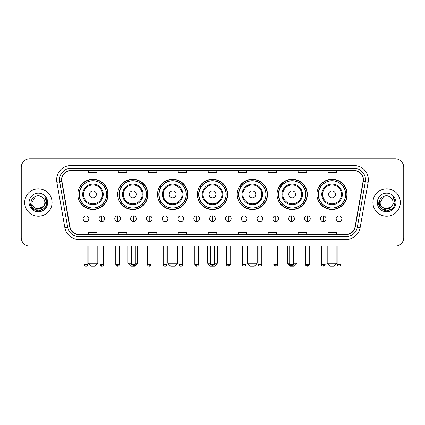 <?xml version="1.0" encoding="UTF-8"?>
<svg xmlns="http://www.w3.org/2000/svg" width="425" height="425" viewBox="0 0 425 425"><rect width="100%" height="100%" fill="white"/><g stroke="black" fill="none" stroke-linecap="round" stroke-linejoin="round"><path stroke-width="0.64" d="M316.917 194.4A15.13 15.13 0 0 0 332.047 209.53A15.13 15.13 0 0 0 347.172 194.4A15.13 15.13 0 0 0 332.047 179.276A15.13 15.13 0 0 0 316.917 194.4M277.068 194.4A15.13 15.13 0 0 0 292.198 209.53A15.13 15.13 0 0 0 307.328 194.4A15.13 15.13 0 0 0 292.198 179.276A15.13 15.13 0 0 0 277.068 194.4M237.219 194.4A15.13 15.13 0 0 0 252.349 209.53A15.13 15.13 0 0 0 267.479 194.4A15.13 15.13 0 0 0 252.349 179.276A15.13 15.13 0 0 0 237.219 194.4M197.37 194.4A15.13 15.13 0 0 0 212.5 209.53A15.13 15.13 0 0 0 227.63 194.4A15.13 15.13 0 0 0 212.5 179.276A15.13 15.13 0 0 0 197.37 194.4M157.521 194.4A15.13 15.13 0 0 0 172.651 209.53A15.13 15.13 0 0 0 187.781 194.4A15.13 15.13 0 0 0 172.651 179.276A15.13 15.13 0 0 0 157.521 194.4M117.672 194.4A15.13 15.13 0 0 0 132.802 209.53A15.13 15.13 0 0 0 147.932 194.4A15.13 15.13 0 0 0 132.802 179.276A15.13 15.13 0 0 0 117.672 194.4M77.828 194.4A15.13 15.13 0 0 0 92.953 209.53A15.13 15.13 0 0 0 108.083 194.4A15.13 15.13 0 0 0 92.953 179.276A15.13 15.13 0 0 0 77.828 194.4M81.457 202.109A13.844 13.844 0 0 1 81.457 186.697M121.3 202.109A13.844 13.844 0 0 1 121.3 186.697M161.149 202.109A13.844 13.844 0 0 1 161.149 186.697M200.998 202.109A13.844 13.844 0 0 1 200.998 186.697M240.847 202.109A13.844 13.844 0 0 1 240.847 186.697M280.697 202.109A13.844 13.844 0 0 1 280.697 186.697M320.546 202.109A13.844 13.844 0 0 1 320.546 186.697M21.25 167.397L21.25 237.617A8.564 8.564 0 0 0 29.814 246.181L395.186 246.181A8.564 8.564 0 0 0 403.75 237.617L403.75 167.397A8.564 8.564 0 0 0 395.186 158.838L29.814 158.838A8.564 8.564 0 0 0 21.25 167.397L21.25 237.617M24.677 202.507A13.701 13.701 0 0 0 38.377 216.213A13.701 13.701 0 0 0 52.078 202.507A13.701 13.701 0 0 0 38.377 188.806A13.701 13.701 0 0 0 24.677 202.507A13.701 13.701 0 0 0 38.377 216.213A13.701 13.701 0 0 0 52.078 202.507A13.701 13.701 0 0 0 38.377 188.806A13.701 13.701 0 0 0 24.677 202.507M372.922 202.507A13.701 13.701 0 0 0 386.623 216.213A13.701 13.701 0 0 0 400.323 202.507A13.701 13.701 0 0 0 386.623 188.806A13.701 13.701 0 0 0 372.922 202.507A13.701 13.701 0 0 0 386.623 216.213A13.701 13.701 0 0 0 400.323 202.507A13.701 13.701 0 0 0 386.623 188.806A13.701 13.701 0 0 0 372.922 202.507M61.784 179.817A9.132 9.132 0 0 1 70.917 170.68L354.083 170.68A9.132 9.132 0 0 1 363.078 181.401L355.077 226.791A9.132 9.132 0 0 1 346.078 234.334L78.922 234.334A9.132 9.132 0 0 1 69.923 226.791L61.922 181.401A9.132 9.132 0 0 1 61.784 179.817M61.556 179.817A9.361 9.361 0 0 0 61.699 181.443L69.7 226.828A9.361 9.361 0 0 0 78.922 234.563L346.078 234.563A9.361 9.361 0 0 0 355.3 226.828L363.301 181.443A9.361 9.361 0 0 0 354.083 170.452L70.917 170.452A9.361 9.361 0 0 0 61.556 179.817M56.865 182.293A14.275 14.275 0 0 1 70.917 165.543L354.083 165.543A14.275 14.275 0 0 1 368.135 182.293L360.134 227.683A14.275 14.275 0 0 1 346.078 239.477L78.922 239.477A14.275 14.275 0 0 1 64.866 227.683L56.865 182.293L59.675 181.799A11.417 11.417 0 0 1 70.917 168.401L354.083 168.401A11.417 11.417 0 0 1 365.325 181.799L357.324 227.184A11.417 11.417 0 0 1 346.078 236.619L78.922 236.619A11.417 11.417 0 0 1 67.676 227.184L59.675 181.799A11.417 11.417 0 0 1 59.5 179.817M395.186 158.838L29.814 158.838M29.814 246.181L395.186 246.181M403.75 237.617L403.75 167.397M355.3 226.828L357.324 227.184L365.325 181.799L368.135 182.293M208.218 170.68L208.218 172.614L216.782 172.614L216.782 170.68M178.245 170.68L178.245 172.614L186.809 172.614L186.809 170.68M148.272 170.68L148.272 172.614L156.836 172.614L156.836 170.68M118.304 170.68L118.304 172.614L126.868 172.614L126.868 170.68M88.331 170.68L88.331 172.614L96.895 172.614L96.895 170.68M238.191 170.68L238.191 172.614L246.755 172.614L246.755 170.68M268.164 170.68L268.164 172.614L276.728 172.614L276.728 170.68M298.132 170.68L298.132 172.614L306.696 172.614L306.696 170.68M328.105 170.68L328.105 172.614L336.669 172.614L336.669 170.68M216.782 234.334L216.782 232.406L208.218 232.406L208.218 234.334M186.809 234.334L186.809 232.406L178.245 232.406L178.245 234.334M156.836 234.334L156.836 232.406L148.272 232.406L148.272 234.334M126.868 234.334L126.868 232.406L118.304 232.406L118.304 234.334M96.895 234.334L96.895 232.406L88.331 232.406L88.331 234.334M246.755 234.334L246.755 232.406L238.191 232.406L238.191 234.334M276.728 234.334L276.728 232.406L268.164 232.406L268.164 234.334M306.696 234.334L306.696 232.406L298.132 232.406L298.132 234.334M336.669 234.334L336.669 232.406L328.105 232.406L328.105 234.334M43.318 206.656C39.897 211.283 31.588 208.324 31.928 202.507C31.53 210.832 45.225 210.832 44.827 202.507C45.225 210.832 31.53 210.832 31.928 202.507L35.153 196.924L41.602 196.924L42.601 197.636C38.643 193.487 31.02 196.903 31.094 202.507C30.366 212.468 46.516 212.728 46.777 202.991L46.792 202.507C46.766 200.393 46.065 198.533 44.678 196.934C45.73 198.661 46.102 200.52 45.788 202.507L43.318 206.656A6.449 6.449 0 0 0 44.827 202.507C45.225 210.832 31.53 210.832 31.928 202.507L35.153 196.924M44.827 202.507A6.449 6.449 0 0 0 42.601 197.636M43.732 206.311L37.002 209.36L31.296 204.6M29.07 202.507A9.307 9.307 0 0 0 38.377 211.815A9.307 9.307 0 0 0 47.685 202.507A9.307 9.307 0 0 0 38.377 193.205A9.307 9.307 0 0 0 29.07 202.507M44.678 196.934L46.787 202.752L46.394 199.962L46.787 202.752L46.394 199.962L46.787 202.752L44.742 197.003L46.787 202.752L44.742 197.003L46.792 202.507L45.661 206.715L42.585 209.796L38.377 210.922L34.17 209.796L31.089 206.715L29.962 202.507M44.742 197.003L46.787 202.757M94.95 266.162L90.955 266.162L88.103 263.309L97.808 263.309L94.95 266.162M96.379 194.4A3.427 3.427 0 0 0 92.953 190.979A3.427 3.427 0 0 0 89.532 194.4A3.427 3.427 0 0 0 92.953 197.827A3.427 3.427 0 0 0 96.379 194.4M103.233 194.4A10.274 10.274 0 0 0 92.953 184.126A10.274 10.274 0 0 0 82.678 194.4A10.274 10.274 0 0 0 92.953 204.68A10.274 10.274 0 0 0 103.233 194.4A10.274 10.274 0 0 1 92.953 204.68A10.274 10.274 0 0 1 82.678 194.4M106.516 194.4A13.557 13.557 0 0 0 92.953 180.843A13.557 13.557 0 0 0 79.395 194.4A13.557 13.557 0 0 0 92.953 207.963A13.557 13.557 0 0 0 106.516 194.4M107.796 194.4A14.843 14.843 0 0 1 80.267 202.109L81.642 202.109A13.685 13.685 0 0 0 102.011 204.664A13.685 13.685 0 0 0 102.011 184.142A13.685 13.685 0 0 0 81.642 186.697L80.267 186.697A14.843 14.843 0 0 1 107.796 194.4M135.288 263.309L137.657 263.309L134.799 266.162L130.804 266.162L127.952 263.309L131.575 263.309M136.228 194.4A3.427 3.427 0 0 0 132.802 190.979A3.427 3.427 0 0 0 129.375 194.4A3.427 3.427 0 0 0 132.802 197.827A3.427 3.427 0 0 0 136.228 194.4M143.082 194.4A10.274 10.274 0 0 0 132.802 184.126A10.274 10.274 0 0 0 122.527 194.4A10.274 10.274 0 0 0 132.802 204.68A10.274 10.274 0 0 0 143.082 194.4A10.274 10.274 0 0 1 132.802 204.68A10.274 10.274 0 0 1 122.527 194.4M146.359 194.4A13.557 13.557 0 0 0 132.802 180.843A13.557 13.557 0 0 0 119.244 194.4A13.557 13.557 0 0 0 132.802 207.963A13.557 13.557 0 0 0 146.359 194.4M147.645 194.4A14.843 14.843 0 0 1 120.116 202.109L121.492 202.109A13.685 13.685 0 0 0 141.86 204.664A13.685 13.685 0 0 0 141.86 184.142A13.685 13.685 0 0 0 121.492 186.697L120.116 186.697A14.843 14.843 0 0 1 147.645 194.4M174.648 266.162L170.653 266.162L167.801 263.309L177.507 263.309L174.648 266.162M176.077 194.4A3.427 3.427 0 0 0 172.651 190.979A3.427 3.427 0 0 0 169.224 194.4A3.427 3.427 0 0 0 172.651 197.827A3.427 3.427 0 0 0 176.077 194.4M182.925 194.4A10.274 10.274 0 0 0 172.651 184.126A10.274 10.274 0 0 0 162.377 194.4A10.274 10.274 0 0 0 172.651 204.68A10.274 10.274 0 0 0 182.925 194.4A10.274 10.274 0 0 1 172.651 204.68A10.274 10.274 0 0 1 162.377 194.4M186.208 194.4A13.557 13.557 0 0 0 172.651 180.843A13.557 13.557 0 0 0 159.093 194.4A13.557 13.557 0 0 0 172.651 207.963A13.557 13.557 0 0 0 186.208 194.4M187.494 194.4A14.843 14.843 0 0 1 159.965 202.109L161.341 202.109A13.685 13.685 0 0 0 181.709 204.664A13.685 13.685 0 0 0 181.709 184.142A13.685 13.685 0 0 0 161.341 186.697L159.965 186.697A14.843 14.843 0 0 1 187.494 194.4M214.354 263.309L217.35 263.309L214.498 266.162L210.502 266.162L207.65 263.309L210.646 263.309M215.927 194.4A3.427 3.427 0 0 0 212.5 190.979A3.427 3.427 0 0 0 209.073 194.4A3.427 3.427 0 0 0 212.5 197.827A3.427 3.427 0 0 0 215.927 194.4M222.774 194.4A10.274 10.274 0 0 0 212.5 184.126A10.274 10.274 0 0 0 202.226 194.4A10.274 10.274 0 0 0 212.5 204.68A10.274 10.274 0 0 0 222.774 194.4A10.274 10.274 0 0 1 212.5 204.68A10.274 10.274 0 0 1 202.226 194.4M226.058 194.4A13.557 13.557 0 0 0 212.5 180.843A13.557 13.557 0 0 0 198.942 194.4A13.557 13.557 0 0 0 212.5 207.963A13.557 13.557 0 0 0 226.058 194.4M227.343 194.4A14.843 14.843 0 0 1 199.814 202.109L201.19 202.109A13.685 13.685 0 0 0 221.558 204.664A13.685 13.685 0 0 0 221.558 184.142A13.685 13.685 0 0 0 201.19 186.697L199.814 186.697A14.843 14.843 0 0 1 227.343 194.4M254.347 266.162L250.352 266.162L247.493 263.309L257.199 263.309L254.347 266.162M255.776 194.4A3.427 3.427 0 0 0 252.349 190.979A3.427 3.427 0 0 0 248.923 194.4A3.427 3.427 0 0 0 252.349 197.827A3.427 3.427 0 0 0 255.776 194.4M262.623 194.4A10.274 10.274 0 0 0 252.349 184.126A10.274 10.274 0 0 0 242.075 194.4A10.274 10.274 0 0 0 252.349 204.68A10.274 10.274 0 0 0 262.623 194.4A10.274 10.274 0 0 1 252.349 204.68A10.274 10.274 0 0 1 242.075 194.4M265.907 194.4A13.557 13.557 0 0 0 252.349 180.843A13.557 13.557 0 0 0 238.792 194.4A13.557 13.557 0 0 0 252.349 207.963A13.557 13.557 0 0 0 265.907 194.4M267.192 194.4A14.843 14.843 0 0 1 239.663 202.109L241.039 202.109A13.685 13.685 0 0 0 261.402 204.664A13.685 13.685 0 0 0 261.402 184.142A13.685 13.685 0 0 0 241.039 186.697L239.663 186.697A14.843 14.843 0 0 1 267.192 194.4M293.425 263.309L297.048 263.309L294.196 266.162L290.201 266.162L287.342 263.309L289.712 263.309M295.625 194.4A3.427 3.427 0 0 0 292.198 190.979A3.427 3.427 0 0 0 288.772 194.4A3.427 3.427 0 0 0 292.198 197.827A3.427 3.427 0 0 0 295.625 194.4M302.473 194.4A10.274 10.274 0 0 0 292.198 184.126A10.274 10.274 0 0 0 281.918 194.4A10.274 10.274 0 0 0 292.198 204.68A10.274 10.274 0 0 0 302.473 194.4A10.274 10.274 0 0 1 292.198 204.68A10.274 10.274 0 0 1 281.918 194.4M305.756 194.4A13.557 13.557 0 0 0 292.198 180.843A13.557 13.557 0 0 0 278.641 194.4A13.557 13.557 0 0 0 292.198 207.963A13.557 13.557 0 0 0 305.756 194.4M307.041 194.4A14.843 14.843 0 0 1 279.512 202.109L280.888 202.109A13.685 13.685 0 0 0 301.251 204.664A13.685 13.685 0 0 0 301.251 184.142A13.685 13.685 0 0 0 280.888 186.697L279.512 186.697A14.843 14.843 0 0 1 307.041 194.4M334.045 266.162L330.05 266.162L327.192 263.309L336.897 263.309L334.045 266.162M335.468 194.4A3.427 3.427 0 0 0 332.047 190.979A3.427 3.427 0 0 0 328.621 194.4A3.427 3.427 0 0 0 332.047 197.827A3.427 3.427 0 0 0 335.468 194.4M342.322 194.4A10.274 10.274 0 0 0 332.047 184.126A10.274 10.274 0 0 0 321.767 194.4A10.274 10.274 0 0 0 332.047 204.68A10.274 10.274 0 0 0 342.322 194.4A10.274 10.274 0 0 1 332.047 204.68A10.274 10.274 0 0 1 321.767 194.4M345.605 194.4A13.557 13.557 0 0 0 332.047 180.843A13.557 13.557 0 0 0 318.484 194.4A13.557 13.557 0 0 0 332.047 207.963A13.557 13.557 0 0 0 345.605 194.4M346.89 194.4A14.843 14.843 0 0 1 319.361 202.109L320.737 202.109A13.685 13.685 0 0 0 341.1 204.664A13.685 13.685 0 0 0 341.1 184.142A13.685 13.685 0 0 0 320.737 186.697L319.361 186.697A14.843 14.843 0 0 1 346.89 194.4M85.988 215.868A2.853 2.853 0 0 0 83.135 218.721A2.853 2.853 0 0 0 85.988 221.579A2.853 2.853 0 0 0 88.846 218.721A2.853 2.853 0 0 0 85.988 215.868L85.988 221.579A2.853 2.853 0 0 0 88.846 218.721A2.853 2.853 0 0 0 85.988 215.868M101.803 215.868A2.853 2.853 0 0 0 98.951 218.721A2.853 2.853 0 0 0 101.803 221.579A2.853 2.853 0 0 0 104.656 218.721A2.853 2.853 0 0 0 101.803 215.868L101.803 221.579A2.853 2.853 0 0 0 104.656 218.721A2.853 2.853 0 0 0 101.803 215.868M117.619 215.868A2.853 2.853 0 0 0 114.761 218.721A2.853 2.853 0 0 0 117.619 221.579A2.853 2.853 0 0 0 120.472 218.721A2.853 2.853 0 0 0 117.619 215.868L117.619 221.579A2.853 2.853 0 0 0 120.472 218.721A2.853 2.853 0 0 0 117.619 215.868M133.429 215.868A2.853 2.853 0 0 0 130.576 218.721A2.853 2.853 0 0 0 133.429 221.579A2.853 2.853 0 0 0 136.287 218.721A2.853 2.853 0 0 0 133.429 215.868L133.429 221.579A2.853 2.853 0 0 0 136.287 218.721A2.853 2.853 0 0 0 133.429 215.868M149.244 215.868A2.853 2.853 0 0 0 146.391 218.721A2.853 2.853 0 0 0 149.244 221.579A2.853 2.853 0 0 0 152.097 218.721A2.853 2.853 0 0 0 149.244 215.868L149.244 221.579A2.853 2.853 0 0 0 152.097 218.721A2.853 2.853 0 0 0 149.244 215.868M165.059 215.868A2.853 2.853 0 0 0 162.207 218.721A2.853 2.853 0 0 0 165.059 221.579A2.853 2.853 0 0 0 167.912 218.721A2.853 2.853 0 0 0 165.059 215.868L165.059 221.579A2.853 2.853 0 0 0 167.912 218.721A2.853 2.853 0 0 0 165.059 215.868M180.875 215.868A2.853 2.853 0 0 0 178.017 218.721A2.853 2.853 0 0 0 180.875 221.579A2.853 2.853 0 0 0 183.727 218.721A2.853 2.853 0 0 0 180.875 215.868L180.875 221.579A2.853 2.853 0 0 0 183.727 218.721A2.853 2.853 0 0 0 180.875 215.868M196.685 215.868A2.853 2.853 0 0 0 193.832 218.721A2.853 2.853 0 0 0 196.685 221.579A2.853 2.853 0 0 0 199.543 218.721A2.853 2.853 0 0 0 196.685 215.868L196.685 221.579A2.853 2.853 0 0 0 199.543 218.721A2.853 2.853 0 0 0 196.685 215.868M212.5 215.868A2.853 2.853 0 0 0 209.647 218.721A2.853 2.853 0 0 0 212.5 221.579A2.853 2.853 0 0 0 215.353 218.721A2.853 2.853 0 0 0 212.5 215.868L212.5 221.579A2.853 2.853 0 0 0 215.353 218.721A2.853 2.853 0 0 0 212.5 215.868M228.315 215.868A2.853 2.853 0 0 0 225.457 218.721A2.853 2.853 0 0 0 228.315 221.579A2.853 2.853 0 0 0 231.168 218.721A2.853 2.853 0 0 0 228.315 215.868L228.315 221.579A2.853 2.853 0 0 0 231.168 218.721A2.853 2.853 0 0 0 228.315 215.868M244.125 215.868A2.853 2.853 0 0 0 241.273 218.721A2.853 2.853 0 0 0 244.125 221.579A2.853 2.853 0 0 0 246.983 218.721A2.853 2.853 0 0 0 244.125 215.868L244.125 221.579A2.853 2.853 0 0 0 246.983 218.721A2.853 2.853 0 0 0 244.125 215.868M259.941 215.868A2.853 2.853 0 0 0 257.088 218.721A2.853 2.853 0 0 0 259.941 221.579A2.853 2.853 0 0 0 262.793 218.721A2.853 2.853 0 0 0 259.941 215.868L259.941 221.579A2.853 2.853 0 0 0 262.793 218.721A2.853 2.853 0 0 0 259.941 215.868M275.756 215.868A2.853 2.853 0 0 0 272.903 218.721A2.853 2.853 0 0 0 275.756 221.579A2.853 2.853 0 0 0 278.609 218.721A2.853 2.853 0 0 0 275.756 215.868L275.756 221.579A2.853 2.853 0 0 0 278.609 218.721A2.853 2.853 0 0 0 275.756 215.868M291.571 215.868A2.853 2.853 0 0 0 288.713 218.721A2.853 2.853 0 0 0 291.571 221.579A2.853 2.853 0 0 0 294.424 218.721A2.853 2.853 0 0 0 291.571 215.868L291.571 221.579A2.853 2.853 0 0 0 294.424 218.721A2.853 2.853 0 0 0 291.571 215.868M307.381 215.868A2.853 2.853 0 0 0 304.528 218.721A2.853 2.853 0 0 0 307.381 221.579A2.853 2.853 0 0 0 310.239 218.721A2.853 2.853 0 0 0 307.381 215.868L307.381 221.579A2.853 2.853 0 0 0 310.239 218.721A2.853 2.853 0 0 0 307.381 215.868M323.197 215.868A2.853 2.853 0 0 0 320.344 218.721A2.853 2.853 0 0 0 323.197 221.579A2.853 2.853 0 0 0 326.049 218.721A2.853 2.853 0 0 0 323.197 215.868L323.197 221.579A2.853 2.853 0 0 0 326.049 218.721A2.853 2.853 0 0 0 323.197 215.868M339.012 215.868A2.853 2.853 0 0 0 336.154 218.721A2.853 2.853 0 0 0 339.012 221.579A2.853 2.853 0 0 0 341.865 218.721A2.853 2.853 0 0 0 339.012 215.868L339.012 221.579A2.853 2.853 0 0 0 341.865 218.721A2.853 2.853 0 0 0 339.012 215.868M393.072 202.507C393.47 210.832 379.775 210.832 380.173 202.507L383.398 196.924L389.847 196.924L390.851 197.636C386.888 193.487 379.27 196.903 379.339 202.507C378.617 212.468 394.761 212.728 395.022 202.991L395.038 202.507C395.011 200.393 394.31 198.533 392.923 196.934C393.975 198.661 394.347 200.52 394.039 202.507L391.568 206.656A6.449 6.449 0 0 0 393.072 202.507C393.47 210.832 379.775 210.832 380.173 202.507C379.775 210.832 393.47 210.832 393.072 202.507A6.449 6.449 0 0 0 390.851 197.636M391.568 206.656C388.142 211.283 379.838 208.324 380.173 202.507M391.978 206.311L385.247 209.36L379.541 204.6M377.315 202.507A9.307 9.307 0 0 0 386.623 211.815A9.307 9.307 0 0 0 395.93 202.507A9.307 9.307 0 0 0 386.623 193.205A9.307 9.307 0 0 0 377.315 202.507M392.923 196.934L395.032 202.752L394.639 199.962L395.032 202.752L394.639 199.962L395.032 202.752L392.987 197.003L395.032 202.752L392.987 197.003L395.038 202.507L393.911 206.715L390.83 209.796L386.623 210.922L382.415 209.796L379.339 206.715L378.207 202.507M392.987 197.003L395.032 202.757M354.083 165.543L354.083 170.452M59.675 181.799L61.699 181.443M78.922 239.477L78.922 234.563M346.078 234.563L346.078 239.477M64.866 227.683L69.7 226.828M363.301 181.443L365.325 181.799M70.917 165.543L70.917 170.452M357.324 227.184L360.134 227.683M102.393 194.4A9.44 9.44 0 0 0 92.953 184.96A9.44 9.44 0 0 0 83.512 194.4A9.44 9.44 0 0 0 92.953 203.841A9.44 9.44 0 0 0 102.393 194.4M142.242 194.4A9.44 9.44 0 0 0 132.802 184.96A9.44 9.44 0 0 0 123.362 194.4A9.44 9.44 0 0 0 132.802 203.841A9.44 9.44 0 0 0 142.242 194.4M182.091 194.4A9.44 9.44 0 0 0 172.651 184.96A9.44 9.44 0 0 0 163.211 194.4A9.44 9.44 0 0 0 172.651 203.841A9.44 9.44 0 0 0 182.091 194.4M221.94 194.4A9.44 9.44 0 0 0 212.5 184.96A9.44 9.44 0 0 0 203.06 194.4A9.44 9.44 0 0 0 212.5 203.841A9.44 9.44 0 0 0 221.94 194.4M261.789 194.4A9.44 9.44 0 0 0 252.349 184.96A9.44 9.44 0 0 0 242.909 194.4A9.44 9.44 0 0 0 252.349 203.841A9.44 9.44 0 0 0 261.789 194.4M301.638 194.4A9.44 9.44 0 0 0 292.198 184.96A9.44 9.44 0 0 0 282.758 194.4A9.44 9.44 0 0 0 292.198 203.841A9.44 9.44 0 0 0 301.638 194.4M341.487 194.4A9.44 9.44 0 0 0 332.047 184.96A9.44 9.44 0 0 0 322.607 194.4A9.44 9.44 0 0 0 332.047 203.841A9.44 9.44 0 0 0 341.487 194.4M85.988 264.308L84.134 264.308C84.458 265.63 85.074 266.252 85.988 266.162L85.988 264.308L87.848 264.308L87.848 246.181M101.803 264.308L99.949 264.308C100.273 265.63 100.89 266.252 101.803 266.162L101.803 264.308L103.657 264.308L103.657 246.181M117.619 264.308L115.759 264.308C116.083 265.63 116.705 266.252 117.619 266.162L117.619 264.308L119.473 264.308L119.473 246.181M133.429 264.308L131.575 264.308C131.899 265.63 132.52 266.252 133.429 266.162L133.429 264.308L135.288 264.308L135.288 246.181M149.244 264.308L147.39 264.308C147.714 265.63 148.33 266.252 149.244 266.162L149.244 264.308L151.098 264.308L151.098 246.181M165.059 264.308L163.205 264.308C163.529 265.63 164.146 266.252 165.059 266.162L165.059 264.308L166.913 264.308L166.913 246.181M180.875 264.308L179.015 264.308C179.339 265.63 179.961 266.252 180.875 266.162L180.875 264.308L182.729 264.308L182.729 246.181M196.685 264.308L194.831 264.308C195.155 265.63 195.771 266.252 196.685 266.162L196.685 264.308L198.544 264.308L198.544 246.181M212.5 264.308L210.646 264.308C210.97 265.63 211.586 266.252 212.5 266.162L212.5 264.308L214.354 264.308L214.354 246.181M228.315 264.308L226.456 264.308C226.084 264.902 226.7 265.519 228.315 266.162L228.315 264.308L230.169 264.308L230.169 246.181M244.125 264.308L242.271 264.308C241.894 264.902 242.516 265.519 244.125 266.162L244.125 264.308L245.985 264.308L245.985 246.181M259.941 264.308L258.087 264.308C257.709 264.902 258.326 265.519 259.941 266.162L259.941 264.308L261.795 264.308L261.795 246.181M275.756 264.308L273.902 264.308C273.525 264.902 274.141 265.519 275.756 266.162L275.756 264.308L277.61 264.308L277.61 246.181M291.571 264.308L289.712 264.308C289.335 264.902 289.956 265.519 291.571 266.162L291.571 264.308L293.425 264.308L293.425 246.181M307.381 264.308L305.527 264.308C305.15 264.902 305.772 265.519 307.381 266.162L307.381 264.308L309.241 264.308L309.241 246.181M323.197 264.308L321.342 264.308C320.965 264.902 321.582 265.519 323.197 266.162L323.197 264.308L325.051 264.308L325.051 246.181M339.012 264.308L337.152 264.308C336.781 264.902 337.397 265.519 339.012 266.162L339.012 264.308L340.866 264.308L340.866 246.181M97.808 246.181L97.808 263.309M88.103 246.181L88.103 263.309M137.657 246.181L137.657 263.309M127.952 246.181L127.952 263.309M177.507 246.181L177.507 263.309M167.801 246.181L167.801 263.309M217.35 246.181L217.35 263.309M207.65 246.181L207.65 263.309M257.199 246.181L257.199 263.309M247.493 246.181L247.493 263.309M297.048 246.181L297.048 263.309M287.342 246.181L287.342 263.309M336.897 246.181L336.897 263.309M327.192 246.181L327.192 263.309M84.134 264.308L84.134 246.181M87.848 264.308C87.523 265.63 86.902 266.252 85.988 266.162M99.949 264.308L99.949 246.181M103.657 264.308C103.333 265.63 102.717 266.252 101.803 266.162M115.759 264.308L115.759 246.181M119.473 264.308C119.149 265.63 118.532 266.252 117.619 266.162M131.575 264.308L131.575 246.181M135.288 264.308C134.964 265.63 134.343 266.252 133.429 266.162M147.39 264.308L147.39 246.181M151.098 264.308C150.774 265.63 150.158 266.252 149.244 266.162M163.205 264.308L163.205 246.181M166.913 264.308C166.589 265.63 165.973 266.252 165.059 266.162M179.015 264.308L179.015 246.181M182.729 264.308C182.405 265.63 181.783 266.252 180.875 266.162M194.831 264.308L194.831 246.181M198.544 264.308C198.22 265.63 197.598 266.252 196.685 266.162M210.646 264.308L210.646 246.181M214.354 264.308C214.03 265.63 213.414 266.252 212.5 266.162M226.456 264.308L226.456 246.181M230.169 264.308C230.547 264.902 229.925 265.519 228.315 266.162M242.271 264.308L242.271 246.181M245.985 264.308C246.362 264.902 245.74 265.519 244.125 266.162M258.087 264.308L258.087 246.181M261.795 264.308C262.172 264.902 261.556 265.519 259.941 266.162M273.902 264.308L273.902 246.181M277.61 264.308C277.987 264.902 277.371 265.519 275.756 266.162M289.712 264.308L289.712 246.181M293.425 264.308C293.803 264.902 293.181 265.519 291.571 266.162M305.527 264.308L305.527 246.181M309.241 264.308C309.612 264.902 308.996 265.519 307.381 266.162M321.342 264.308L321.342 246.181M325.051 264.308C325.428 264.902 324.812 265.519 323.197 266.162M337.152 264.308L337.152 246.181M340.866 264.308C341.243 264.902 340.622 265.519 339.012 266.162"/></g></svg>
